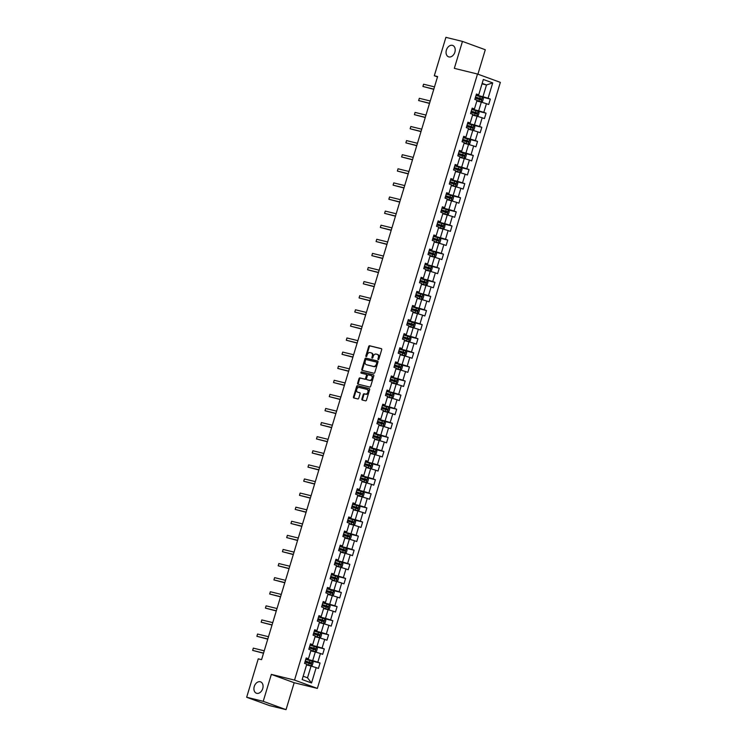<?xml version="1.0" encoding="UTF-8"?>
<svg xmlns="http://www.w3.org/2000/svg" width="747" height="747" viewBox="0 0 747 747"><rect width="100%" height="100%" fill="white"/><g stroke="black" fill="none" stroke-linecap="round" stroke-linejoin="round"><path stroke-width="1.12" d="M378.215 359.615A0.654 0.467 -70 0 0 378.86 359.102L381.708 349.68A0.924 0.663 -70 0 0 381.325 348.634L369.625 345.758A0.924 0.663 -70 0 0 368.701 346.487L365.862 355.908A0.654 0.467 -70 0 0 366.768 356.132L367.141 354.918A2.969 2.138 -70 0 1 370.073 352.584L371.054 352.827A2.969 2.138 -70 0 1 371.212 352.873A2.969 2.138 -70 0 1 372.277 356.179L371.903 357.393A0.654 0.467 -70 0 0 372.818 357.617L373.183 356.403A2.969 2.138 -70 0 1 376.124 354.078L377.095 354.311A2.969 2.138 -70 0 1 377.254 354.358A2.969 2.138 -70 0 1 378.318 357.664L377.954 358.877A0.654 0.467 -70 0 0 378.215 359.615M260.236 681.759A6.051 4.351 -70 0 0 254.325 686.278A6.051 4.351 -70 0 0 256.417 693.225A6.051 4.351 -70 0 0 256.744 693.328A6.051 4.351 -70 0 0 262.655 688.809A6.051 4.351 -70 0 0 260.563 681.852A6.051 4.351 -70 0 0 260.236 681.759M452.374 45.352A6.051 4.351 -70 0 0 446.463 49.862A6.051 4.351 -70 0 0 448.555 56.819A6.051 4.351 -70 0 0 448.882 56.912A6.051 4.351 -70 0 0 454.802 52.402A6.051 4.351 -70 0 0 452.701 45.446A6.051 4.351 -70 0 0 452.374 45.352M361.893 398.982A0.924 0.663 -70 0 0 362.276 400.028L365.563 400.84A0.924 0.663 -70 0 0 366.478 400.112L369.644 389.645A0.924 0.663 -70 0 0 369.261 388.599L357.561 385.723A0.924 0.663 -70 0 0 356.636 386.451L353.48 396.918A0.924 0.663 -70 0 0 353.863 397.964L357.822 398.935A0.924 0.663 -70 0 0 358.747 398.207L360.101 393.734A0.924 0.663 -70 0 0 359.718 392.689L357.748 392.203A2.484 1.783 -70 0 1 357.617 392.156A2.484 1.783 -70 0 1 356.758 389.308A2.484 1.783 -70 0 1 359.186 387.46L366.889 389.346A2.484 1.783 -70 0 1 367.02 389.392A2.484 1.783 -70 0 1 367.879 392.24A2.484 1.783 -70 0 1 365.451 394.089L364.172 393.781A0.924 0.663 -70 0 0 363.247 394.509L361.893 398.982L362.519 399.206A0.924 0.663 -70 0 0 362.668 400.131M271.348 674.392L263.224 701.321L246.659 697.259L269.49 705.588L286.045 709.65L294.178 682.721L317.363 688.407L294.533 680.087L271.348 674.392L294.178 682.721M477.912 74.186L485.289 49.741L462.458 41.412L454.325 68.35L477.51 74.037L294.533 680.087M462.458 41.412L445.903 37.35L434.306 75.755L437.509 76.932M246.659 697.259L258.257 658.845L261.571 659.657L437.611 76.567L434.306 75.755M373.892 373.248A0.924 0.663 -70 0 0 374.807 372.52L377.973 362.052A0.924 0.663 -70 0 0 377.59 361.006L365.89 358.13A0.924 0.663 -70 0 0 364.966 358.859L361.809 369.326A0.924 0.663 -70 0 0 362.192 370.372L373.892 373.248M373.808 375.853L370.643 386.32A0.924 0.663 -70 0 1 369.728 387.049L358.028 384.173A0.924 0.663 -70 0 1 357.645 383.127L358.999 378.645A0.924 0.663 -70 0 1 359.914 377.917L364.657 379.084A0.924 0.663 -70 0 0 365.582 378.355L366.478 375.386A0.924 0.663 -70 0 0 366.095 374.34L361.156 373.127A0.654 0.467 -70 0 1 361.529 371.885L373.425 374.798A0.924 0.663 -70 0 1 373.808 375.853M317.363 688.407L500.341 82.366L477.51 74.037M320.061 663.009L317.811 662.187L320.435 653.513L322.685 654.335L324.319 648.91L322.069 648.088L324.693 639.413L326.943 640.235L328.577 634.819L326.327 633.998L328.941 625.314L331.201 626.135L332.835 620.72L330.585 619.898L333.199 611.223L335.459 612.045L337.093 606.62L334.843 605.798L337.457 597.124L339.708 597.945L341.351 592.52L339.101 591.699L341.715 583.024L343.965 583.846L345.609 578.421L343.349 577.599L345.973 568.925L348.223 569.746L349.857 564.321L347.607 563.499L350.231 554.825L352.481 555.647L354.115 550.222L351.865 549.4L354.489 540.725L356.739 541.547L358.373 536.131L356.123 535.31L358.737 526.626L360.997 527.447L362.631 522.032L360.381 521.21L362.995 512.535L365.246 513.357L366.889 507.932L364.639 507.11L367.253 498.436L369.504 499.257L371.147 493.832L368.887 493.011L371.511 484.336L373.761 485.158L375.405 479.733L373.145 478.911L375.769 470.236L378.019 471.058L379.653 465.633L377.403 464.811L380.027 456.137L382.277 456.959L383.911 451.533L381.661 450.712L384.285 442.037L386.535 442.859L388.169 437.443L385.919 436.622L388.533 427.938L390.793 428.759L392.427 423.344L390.177 422.522L392.791 413.847L395.042 414.669L396.685 409.244L394.435 408.422L397.049 399.748L399.3 400.569L400.943 395.144L398.683 394.323L401.307 385.648L403.557 386.47L405.191 381.045L402.941 380.223L405.565 371.548L407.815 372.37L409.449 366.945L407.199 366.123L409.823 357.449L412.073 358.271L413.707 352.845L411.457 352.033L414.081 343.349L416.331 344.171L417.965 338.755L415.715 337.933L418.329 329.259L420.589 330.071L422.223 324.656L419.973 323.834L422.587 315.159L424.838 315.981L426.481 310.556L424.231 309.734L426.845 301.06L429.095 301.881L430.739 296.456L428.479 295.635L431.103 286.96L433.353 287.782L434.987 282.357L432.737 281.535L435.361 272.86L437.611 273.682L439.245 268.257L436.995 267.435L439.619 258.761L441.869 259.582L443.503 254.167L441.253 253.345L443.867 244.661L446.127 245.483L447.761 240.067L445.511 239.245L448.125 230.571L450.385 231.393L452.019 225.968L449.769 225.146L452.383 216.471L454.634 217.293L456.277 211.868L454.027 211.046L456.641 202.372L458.891 203.193L460.535 197.768L458.275 196.947L460.899 188.272L463.149 189.094L464.783 183.669L462.533 182.847L465.157 174.172L467.407 174.994L469.041 169.569L466.791 168.747L469.415 160.073L471.665 160.894L473.299 155.479L471.049 154.657L473.663 145.973L475.923 146.795L477.557 141.379L475.307 140.557L477.921 131.883L480.172 132.705L481.815 127.279L479.565 126.458L482.179 117.783L484.429 118.605L486.073 113.18L483.813 112.358L486.437 103.684L488.687 104.505L490.331 99.08L488.071 98.259L492.712 82.898L483.337 79.471L478.696 94.841L476.446 94.019L474.803 99.444L477.062 100.266L474.438 108.941L472.188 108.119L470.554 113.535L472.804 114.356L470.18 123.031L467.93 122.219L466.296 127.634L468.546 128.456L465.923 137.131L463.672 136.309L462.038 141.734L464.289 142.556L461.674 151.23L459.414 150.408L457.78 155.834L460.031 156.655L457.416 165.33L455.166 164.508L453.522 169.933L455.773 170.755L453.158 179.429L450.908 178.608L449.264 184.033L451.524 184.854L448.9 193.529L446.65 192.707L445.016 198.132L447.266 198.945L444.642 207.629L442.392 206.807L440.758 212.223L443.008 213.044L440.385 221.719L438.134 220.897L436.5 226.322L438.75 227.144L436.127 235.819L433.876 234.997L432.242 240.422L434.493 241.244L431.878 249.918L429.618 249.096L427.984 254.522L430.235 255.343L427.62 264.018L425.37 263.196L423.726 268.621L425.977 269.443L423.362 278.117L421.112 277.296L419.469 282.721L421.728 283.543L419.104 292.217L416.854 291.395L415.22 296.811L417.47 297.633L414.846 306.317L412.596 305.495L410.962 310.911L413.212 311.732L410.589 320.407L408.338 319.585L406.704 325.01L408.954 325.832L406.331 334.507L404.08 333.685L402.446 339.11L404.697 339.932L402.082 348.606L399.822 347.785L398.188 353.21L400.439 354.031L397.824 362.706L395.574 361.884L393.93 367.309L396.181 368.131L393.566 376.805L391.316 375.984L389.673 381.409L391.932 382.231L389.308 390.905L387.058 390.083L385.424 395.499L387.674 396.321L385.05 405.005L382.8 404.183L381.166 409.599L383.416 410.42L380.793 419.095L378.542 418.273L376.908 423.698L379.159 424.52L376.544 433.195L374.284 432.373L372.65 437.798L374.901 438.62L372.286 447.294L370.036 446.473L368.392 451.898L370.643 452.719L368.028 461.394L365.778 460.572L364.134 465.997L366.394 466.819L363.77 475.494L361.52 474.672L359.877 480.097L362.136 480.919L359.512 489.593L357.262 488.771L355.628 494.187L357.878 495.009L355.255 503.693L353.004 502.871L351.37 508.287L353.62 509.109L350.997 517.783L348.746 516.961L347.112 522.386L349.363 523.208L346.748 531.883L344.488 531.061L342.854 536.486L345.105 537.308L342.49 545.982L340.24 545.161L338.596 550.586L340.847 551.407L338.232 560.082L335.982 559.26L334.339 564.685L336.598 565.507L333.974 574.182L331.724 573.36L330.09 578.785L332.34 579.607L329.716 588.281L327.466 587.459L325.832 592.875L328.082 593.697L325.459 602.381L323.208 601.559L321.574 606.975L323.825 607.797L321.201 616.471L318.95 615.649L317.316 621.074L319.567 621.896L316.952 630.571L314.692 629.749L313.058 635.174L315.309 635.996L312.694 644.67L310.444 643.849L308.8 649.274L311.051 650.095L308.436 658.77L306.186 657.948L304.543 663.373L306.802 664.195L302.161 679.555L311.536 682.973L316.177 667.613L318.427 668.434L320.061 663.009L310.192 660.591M310.827 650.861L315.318 651.963L312.694 660.637L305.878 658.966M306.027 658.471L308.436 658.77M312.694 660.637L317.811 662.187M315.318 651.963L320.435 653.513M315.075 636.761L319.576 637.863L316.952 646.538L310.136 644.866M310.285 644.372L312.694 644.67M316.952 646.538L322.069 648.088M319.576 637.863L324.693 639.413M319.333 622.662L323.825 623.764L321.21 632.438L314.394 630.767M314.534 630.272L316.952 630.571M321.21 632.438L326.327 633.998M323.825 623.764L328.941 625.314M323.591 608.562L328.082 609.664L325.468 618.348L318.642 616.667M318.792 616.172L321.201 616.471M325.468 618.348L330.585 619.898M328.082 609.664L333.199 611.223M327.849 594.463L332.34 595.574L329.726 604.248L322.9 602.568M323.049 602.082L325.459 602.381M329.726 604.248L334.843 605.798M332.34 595.574L337.457 597.124M332.107 580.372L336.598 581.474L333.974 590.149L327.158 588.477M327.307 587.982L329.716 588.281M333.974 590.149L339.101 591.699M336.598 581.474L341.715 583.024M336.365 566.273L340.856 567.375L338.232 576.049L331.416 574.378M331.565 573.883L333.974 574.182M338.232 576.049L343.349 577.599M340.856 567.375L345.973 568.925M340.623 552.173L345.114 553.275L342.49 561.949L335.674 560.278M335.823 559.783L338.232 560.082M342.49 561.949L347.607 563.499M345.114 553.275L350.231 554.825M344.871 538.073L349.372 539.175L346.748 547.85L339.932 546.178M340.081 545.683L342.49 545.982M346.748 547.85L351.865 549.4M349.372 539.175L354.489 540.725M349.129 523.974L353.62 525.076L351.006 533.76L344.19 532.079M344.33 531.584L346.748 531.883M351.006 533.76L356.123 535.31M353.62 525.076L358.737 526.626M353.387 509.874L357.878 510.985L355.264 519.66L348.438 517.979M348.588 517.494L350.997 517.783M355.264 519.66L360.381 521.21M357.878 510.985L362.995 512.535M357.645 495.784L362.136 496.886L359.522 505.56L352.696 503.88M352.845 503.394L355.255 503.693M359.522 505.56L364.639 507.11M362.136 496.886L367.253 498.436M361.903 481.684L366.394 482.786L363.77 491.461L356.954 489.789M357.103 489.294L359.512 489.593M363.77 491.461L368.887 493.011M366.394 482.786L371.511 484.336M366.161 467.585L370.652 468.686L368.028 477.361L361.212 475.69M361.361 475.195L363.77 475.494M368.028 477.361L373.145 478.911M370.652 468.686L375.769 470.236M370.419 453.485L374.91 454.587L372.286 463.261L365.47 461.59M365.619 461.095L368.028 461.394M372.286 463.261L377.403 464.811M374.91 454.587L380.027 456.137M374.667 439.385L379.168 440.487L376.544 449.162L369.728 447.49M369.877 446.995L372.286 447.294M376.544 449.162L381.661 450.712M379.168 440.487L384.285 442.037M378.925 425.286L383.416 426.388L380.802 435.071L373.976 433.391M374.126 432.896L376.544 433.195M380.802 435.071L385.919 436.622M383.416 426.388L388.533 427.938M383.183 411.186L387.674 412.297L385.06 420.972L378.234 419.291M378.384 418.806L380.793 419.095M385.06 420.972L390.177 422.522M387.674 412.297L392.791 413.847M387.441 397.096L391.932 398.198L389.318 406.872L382.492 405.191M382.641 404.706L385.05 405.005M389.318 406.872L394.435 408.422M391.932 398.198L397.049 399.748M391.699 382.996L396.19 384.098L393.566 392.773L386.75 391.101M386.899 390.606L389.308 390.905M393.566 392.773L398.683 394.323M396.19 384.098L401.307 385.648M395.957 368.897L400.448 369.998L397.824 378.673L391.008 377.002M391.157 376.507L393.566 376.805M397.824 378.673L402.941 380.223M400.448 369.998L405.565 371.548M400.215 354.797L404.706 355.899L402.082 364.573L395.266 362.902M395.415 362.407L397.824 362.706M402.082 364.573L407.199 366.123M404.706 355.899L409.823 357.449M404.463 340.697L408.954 341.799L406.34 350.474L399.524 348.802M399.673 348.307L402.082 348.606M406.34 350.474L411.457 352.033M408.954 341.799L414.081 343.349M408.721 326.598L413.212 327.7L410.598 336.383L403.772 334.703M403.922 334.208L406.331 334.507M410.598 336.383L415.715 337.933M413.212 327.7L418.329 329.259M412.979 312.498L417.47 313.609L414.856 322.284L408.03 320.603M408.179 320.118L410.589 320.407M414.856 322.284L419.973 323.834M417.47 313.609L422.587 315.159M417.237 298.408L421.728 299.51L419.114 308.184L412.288 306.513M412.437 306.018L414.846 306.317M419.114 308.184L424.231 309.734M421.728 299.51L426.845 301.06M421.495 284.308L425.986 285.41L423.362 294.085L416.546 292.413M416.695 291.918L419.104 292.217M423.362 294.085L428.479 295.635M425.986 285.41L431.103 286.96M425.753 270.209L430.244 271.31L427.62 279.985L420.804 278.314M420.953 277.819L423.362 278.117M427.62 279.985L432.737 281.535M430.244 271.31L435.361 272.86M430.001 256.109L434.502 257.211L431.878 265.885L425.062 264.214M425.211 263.719L427.62 264.018M431.878 265.885L436.995 267.435M434.502 257.211L439.619 258.761M434.259 242.009L438.75 243.111L436.136 251.786L429.32 250.114M429.46 249.619L431.878 249.918M436.136 251.786L441.253 253.345M438.75 243.111L443.867 244.661M438.517 227.91L443.008 229.012L440.394 237.695L433.568 236.015M433.718 235.52L436.127 235.819M440.394 237.695L445.511 239.245M443.008 229.012L448.125 230.571M442.775 213.81L447.266 214.921L444.652 223.596L437.826 221.915M437.975 221.429L440.385 221.719M444.652 223.596L449.769 225.146M447.266 214.921L452.383 216.471M447.033 199.72L451.524 200.822L448.9 209.496L442.084 207.825M442.233 207.33L444.642 207.629M448.9 209.496L454.027 211.046M451.524 200.822L456.641 202.372M451.291 185.62L455.782 186.722L453.158 195.397L446.342 193.725M446.491 193.23L448.9 193.529M453.158 195.397L458.275 196.947M455.782 186.722L460.899 188.272M455.549 171.521L460.04 172.622L457.416 181.297L450.6 179.625M450.749 179.131L453.158 179.429M457.416 181.297L462.533 182.847M460.04 172.622L465.157 174.172M459.797 157.421L464.298 158.523L461.674 167.197L454.858 165.526M455.007 165.031L457.416 165.33M461.674 167.197L466.791 168.747M464.298 158.523L469.415 160.073M464.055 143.321L468.546 144.423L465.932 153.098L459.116 151.426M459.256 150.931L461.674 151.23M465.932 153.098L471.049 154.657M468.546 144.423L473.663 145.973M468.313 129.222L472.804 130.323L470.19 139.007L463.364 137.327M463.513 136.832L465.923 137.131M470.19 139.007L475.307 140.557M472.804 130.323L477.921 131.883M472.571 115.122L477.062 116.233L474.448 124.908L467.622 123.227M467.771 122.741L470.18 123.031M474.448 124.908L479.565 126.458M477.062 116.233L482.179 117.783M476.829 101.032L481.32 102.134L478.696 110.808L471.88 109.137M472.029 108.642L474.438 108.941M478.696 110.808L483.813 112.358M481.32 102.134L486.437 103.684M482.011 83.86L486.502 84.962L482.954 96.708L476.138 95.037M476.287 94.542L478.696 94.841M482.954 96.708L488.071 98.259M482.16 83.375L486.502 84.962L492.712 82.898M263.224 701.321L286.045 709.65M303.17 676.222L307.512 677.809L311.06 666.063L306.569 664.961M307.512 677.809L311.536 682.973M311.06 666.063L316.177 667.613M480.452 96.652L490.331 99.08M476.194 110.752L486.073 113.18M471.936 124.852L481.815 127.279M467.687 138.951L477.557 141.379M463.429 153.051L473.299 155.479M459.172 167.151L469.041 169.569M454.914 181.25L464.783 183.669M450.656 195.34L460.535 197.768M446.398 209.44L456.277 211.868M442.149 223.54L452.019 225.968M437.891 237.639L447.761 240.067M433.633 251.739L443.503 254.167M429.376 265.839L439.245 268.257M425.118 279.938L434.987 282.357M420.86 294.029L430.739 296.456M416.602 308.128L426.481 310.556M412.353 322.228L422.223 324.656M408.095 336.327L417.965 338.755M403.838 350.427L413.707 352.845M399.58 364.527L409.449 366.945M395.322 378.626L405.191 381.045M391.064 392.717L400.943 395.144M386.806 406.816L396.685 409.244M382.557 420.916L392.427 423.344M378.299 435.015L388.169 437.443M374.042 449.115L383.911 451.533M369.784 463.215L379.653 465.633M365.526 477.314L375.405 479.733M361.268 491.405L371.147 493.832M357.01 505.504L366.889 507.932M352.761 519.604L362.631 522.032M348.504 533.703L358.373 536.131M344.246 547.803L354.115 550.222M339.988 561.903L349.857 564.321M335.73 575.993L345.609 578.421M331.472 590.093L341.351 592.52M327.223 604.192L337.093 606.62M322.965 618.292L332.835 620.72M318.708 632.392L328.577 634.819M314.45 646.491L324.319 648.91M378.561 359.54A0.654 0.467 -70 0 1 378.57 359.111L378.934 357.888A2.969 2.138 -70 0 0 377.87 354.582A2.969 2.138 -70 0 0 377.711 354.536L377.412 354.423M371.362 352.939L371.67 353.051A2.969 2.138 -70 0 1 371.829 353.098A2.969 2.138 -70 0 1 372.893 356.403L372.52 357.626A0.654 0.467 -70 0 0 372.51 358.056M381.558 348.765L370.241 345.982A0.924 0.663 -70 0 0 369.317 346.711L366.478 356.142A0.654 0.467 -70 0 0 366.46 356.571M377.823 361.137L366.506 358.364A0.924 0.663 -70 0 0 365.582 359.083L362.426 369.55A0.924 0.663 -70 0 0 362.575 370.475M376.768 362.809A0.654 0.467 -70 0 0 376.497 362.071L366.226 359.55A0.654 0.467 -70 0 0 365.582 360.063L365.199 361.352A2.969 2.138 -70 0 0 366.254 364.648A2.969 2.138 -70 0 0 366.422 364.695L373.444 366.422A2.969 2.138 -70 0 0 376.376 364.097L376.768 362.809L377.384 363.033A0.654 0.467 -70 0 0 377.114 362.304L376.572 362.099M366.721 364.807A2.969 2.138 -70 0 0 366.88 364.872A2.969 2.138 -70 0 0 367.038 364.919L366.422 364.695M377.384 363.033L376.992 364.321A2.969 2.138 -70 0 1 374.06 366.646L367.038 364.919M366.189 374.368L366.712 374.564A0.924 0.663 -70 0 1 367.094 375.61L366.198 378.58A0.924 0.663 -70 0 1 365.274 379.308L360.53 378.141A0.924 0.663 -70 0 0 359.615 378.869L358.261 383.351A0.924 0.663 -70 0 0 358.411 384.266M373.649 374.929L362.146 372.109A0.654 0.467 -70 0 0 361.585 373.229M369.588 380.288A2.484 1.783 -70 0 0 372.015 378.44A2.484 1.783 -70 0 0 371.156 375.582A2.484 1.783 -70 0 0 371.016 375.545L368.299 374.882A0.924 0.663 -70 0 0 367.384 375.61L366.488 378.58A0.924 0.663 -70 0 0 366.87 379.625L370.204 380.512A2.484 1.783 -70 0 0 372.632 378.664A2.484 1.783 -70 0 0 371.773 375.816A2.484 1.783 -70 0 0 371.632 375.769L371.278 375.638M367.393 379.812A0.924 0.663 -70 0 0 367.487 379.849L366.87 379.625M370.204 380.512L367.487 379.849M367.15 389.439L367.505 389.57A2.484 1.783 -70 0 1 367.636 389.617A2.484 1.783 -70 0 1 368.495 392.464A2.484 1.783 -70 0 1 366.067 394.323L364.788 394.005A0.924 0.663 -70 0 0 363.864 394.733L362.519 399.206M358.102 392.334A2.484 1.783 -70 0 0 358.233 392.39A2.484 1.783 -70 0 0 358.364 392.427L357.748 392.203M359.942 392.81L358.364 392.427M369.485 388.729L358.177 385.947A0.924 0.663 -70 0 0 357.253 386.675L354.097 397.143A0.924 0.663 -70 0 0 354.246 398.058M476.95 100.621L481.04 101.807L482.543 101.349L483.365 98.641L482.422 97.315L476.035 95.373M481.04 101.807L476.969 100.556M475.494 97.157L480.386 98.576L480.06 99.668M434.502 86.885L423.577 84.206L422.895 86.465L433.764 89.323M475.185 98.174L481.012 99.902L481.339 98.819L475.512 97.091M482.422 97.315L481.077 101.797M423.577 84.206L422.895 86.465L433.82 89.145M472.692 114.721L476.782 115.906L478.285 115.449L479.107 112.741L478.145 111.387L471.777 109.473M476.782 115.906L472.711 114.655M471.245 111.256L476.128 112.676L475.802 113.759M430.244 100.985L419.328 98.305L418.637 100.565L429.506 103.413M470.937 112.274L476.791 114.011L477.081 112.909L471.264 111.191M419.328 98.305L418.637 100.565L429.562 103.245M468.434 128.82L472.524 129.997L474.028 129.548L474.849 126.841L473.887 125.487L467.519 123.572M472.524 129.997L468.453 128.755M466.987 125.347L471.871 126.775L471.544 127.858M425.986 115.085L415.071 112.405L414.389 114.664L425.258 117.512M466.679 126.374L472.496 128.092L472.823 127.009L467.006 125.281M415.071 112.405L414.389 114.664L425.304 117.344M464.176 142.92L468.266 144.096L469.779 143.648L470.591 140.931L469.63 139.577L463.261 137.663M468.266 144.096L464.195 142.854M462.729 139.446L467.613 140.875L467.286 141.958M421.728 129.184L410.813 126.504L410.131 128.764L421 131.612M462.421 140.464L468.238 142.191L468.565 141.108L462.748 139.381M410.813 126.504L410.131 128.764L421.047 131.444M459.928 157.019L464.008 158.196L465.521 157.748L466.333 155.031L465.4 153.714L459.013 151.762M465.4 153.714L464.046 158.187L459.947 156.954M458.471 153.546L463.355 154.974L463.028 156.058M417.47 143.284L406.555 140.595L405.873 142.854L416.742 145.712M458.163 154.564L463.98 156.291L464.317 155.208L458.49 153.48M406.555 140.595L405.873 142.854L416.789 145.544M455.67 171.119L459.75 172.296L461.263 171.838L462.076 169.13L461.142 167.814L454.755 165.862M459.75 172.296L455.689 171.054M454.213 167.645L459.106 169.074L458.779 170.157M413.222 157.384L402.297 154.694L401.615 156.954L412.484 159.811M453.905 168.663L459.732 170.391L460.059 169.308L454.232 167.58M461.142 167.814L459.788 172.286M402.297 154.694L401.615 156.954L412.54 159.634M451.412 185.209L455.502 186.395L457.005 185.938L457.827 183.23L456.884 181.913L450.497 179.962M455.502 186.395L451.431 185.144M449.955 181.745L454.848 183.174L454.521 184.257M408.964 171.474L398.039 168.794L397.357 171.054L408.226 173.911M449.647 182.763L455.474 184.49L455.801 183.407L449.974 181.68M456.884 181.913L455.539 186.386M398.039 168.794L397.357 171.054L408.282 173.734M447.154 199.309L451.244 200.495L452.747 200.037L453.569 197.329L452.607 195.975L446.239 194.061M451.244 200.495L447.173 199.244M445.698 195.845L450.59 197.264L450.264 198.357M404.706 185.573L393.781 182.894L393.099 185.153L403.968 188.011M445.389 196.863L451.253 198.599L451.543 197.497L445.726 195.779M393.781 182.894L393.099 185.153L404.024 187.833M442.896 213.409L446.986 214.594L448.489 214.137L449.311 211.429L448.349 210.075L441.981 208.161M446.986 214.594L442.915 213.343M441.449 209.944L446.332 211.364L446.006 212.447M400.448 199.673L389.532 196.993L388.851 199.253L399.71 202.101M441.141 210.962L446.958 212.68L447.285 211.597L441.468 209.879M389.532 196.993L388.851 199.253L399.766 201.933M438.638 227.508L442.728 228.685L444.232 228.237L445.053 225.529L444.091 224.175L437.723 222.261M442.728 228.685L438.657 227.443M437.191 224.035L442.075 225.463L441.748 226.546M396.19 213.773L385.275 211.093L384.593 213.353L395.462 216.2M436.883 225.062L442.7 226.78L443.027 225.697L437.21 223.969M385.275 211.093L384.593 213.353L395.508 216.032M434.38 241.608L438.47 242.784L439.983 242.336L440.795 239.619L439.834 238.265L433.465 236.351M439.862 238.302L438.508 242.775L434.409 241.542M432.933 238.134L437.817 239.563L437.49 240.646M391.932 227.872L381.017 225.192L380.335 227.452L391.204 230.3M432.625 239.152L438.442 240.879L438.769 239.796L432.952 238.069M381.017 225.192L380.335 227.452L391.251 230.132M430.132 255.707L434.212 256.884L435.725 256.436L436.537 253.719L435.576 252.365L429.217 250.45M434.212 256.884L430.151 255.642M428.675 252.234L433.568 253.663L433.232 254.746M387.674 241.972L376.759 239.283L376.077 241.542L386.946 244.4M428.367 253.252L434.194 254.979L434.521 253.896L428.694 252.169M376.759 239.283L376.077 241.542L386.993 244.232M425.874 269.807L429.955 270.984L431.467 270.526L432.289 267.818L431.327 266.464L424.959 264.55M429.955 270.984L425.893 269.742M424.417 266.334L429.31 267.762L428.983 268.845M383.426 256.062L372.501 253.382L371.819 255.642L382.688 258.499M424.109 267.351L429.936 269.079L430.263 267.996L424.436 266.268M372.501 253.382L371.819 255.642L382.744 258.322M421.616 283.897L425.706 285.083L427.209 284.626L428.031 281.918L427.069 280.564L420.701 278.65M425.706 285.083L421.635 283.832M420.159 280.433L425.052 281.862L424.726 282.945M379.168 270.162L368.243 267.482L367.561 269.742L378.43 272.599M419.851 281.451L425.678 283.178L426.005 282.095L420.178 280.368M368.243 267.482L367.561 269.742L378.486 272.422M417.358 297.997L421.448 299.183L422.951 298.725L423.773 296.017L422.811 294.663L416.443 292.749M421.448 299.183L417.377 297.932M415.902 294.533L420.794 295.952L420.468 297.045M374.91 284.262L363.985 281.582L363.303 283.841L374.172 286.689M415.593 295.551L421.42 297.278L421.747 296.185L415.93 294.467M363.985 281.582L363.303 283.841L374.228 286.521M413.1 312.097L417.19 313.282L418.693 312.825L419.515 310.117L418.553 308.763L412.185 306.849M417.19 313.282L413.119 312.031M411.653 308.632L416.537 310.052L416.21 311.135M370.652 298.361L359.737 295.681L359.055 297.941L369.914 300.789M411.345 309.65L417.162 311.368L417.489 310.285L411.672 308.567M359.737 295.681L359.055 297.941L369.97 300.621M408.842 326.196L412.932 327.373L414.436 326.925L415.257 324.207L414.296 322.863L407.927 320.949M414.324 322.891L412.97 327.363L408.861 326.131M407.395 322.723L412.279 324.151L411.952 325.234M366.394 312.461L355.479 309.781L354.797 312.041L365.666 314.889M407.087 323.75L412.904 325.468L413.231 324.385L407.414 322.657M355.479 309.781L354.797 312.041L365.713 314.72M404.585 340.296L408.674 341.472L410.187 341.024L410.999 338.307L410.038 336.953L403.679 335.039M408.674 341.472L404.613 340.23M403.137 336.822L408.021 338.251L407.694 339.334M362.136 326.56L351.221 323.881L350.539 326.14L361.408 328.988M402.829 337.84L408.646 339.568L408.973 338.484L403.156 336.757M351.221 323.881L350.539 326.14L361.455 328.82M400.336 354.395L404.416 355.572L405.929 355.124L406.742 352.407L405.78 351.053L399.421 349.138M404.416 355.572L400.355 354.33M398.879 350.922L403.772 352.351L403.445 353.434M357.888 340.66L346.963 337.971L346.281 340.23L357.15 343.088M398.571 351.94L404.398 353.667L404.725 352.584L398.898 350.857M346.963 337.971L346.281 340.23L357.197 342.92M396.078 368.495L400.159 369.672L401.671 369.214L402.493 366.506L401.531 365.152L395.163 363.238M400.159 369.672L396.097 368.43M394.621 365.022L399.514 366.45L399.187 367.533M353.63 354.75L342.705 352.07L342.023 354.33L352.892 357.187M394.313 366.039L400.177 367.776L400.467 366.684L394.64 364.956M342.705 352.07L342.023 354.33L352.948 357.01M391.82 382.585L395.91 383.771L397.413 383.314L398.235 380.606L397.273 379.252L390.905 377.338M395.91 383.771L391.839 382.52M390.364 379.121L395.256 380.55L394.93 381.633M349.372 368.85L338.447 366.17L337.765 368.43L348.634 371.287M390.055 380.139L395.882 381.866L396.209 380.783L390.382 379.056M338.447 366.17L337.765 368.43L348.69 371.11M387.562 396.685L391.652 397.871L393.155 397.413L393.977 394.705L393.015 393.352L386.647 391.437M391.652 397.871L387.581 396.62M386.106 393.221L390.998 394.64L390.672 395.733M345.114 382.95L334.198 380.27L333.507 382.529L344.376 385.377M385.807 394.239L391.624 395.966L391.951 394.874L386.134 393.155M334.198 380.27L333.507 382.529L344.432 385.209M383.304 410.785L387.394 411.97L388.898 411.513L389.719 408.805L388.757 407.451L382.389 405.537M388.785 407.479L387.432 411.952L383.323 410.719M381.857 407.32L386.741 408.74L386.414 409.823M340.856 397.049L329.941 394.369L329.259 396.629L340.128 399.477M381.549 408.338L387.366 410.056L387.693 408.973L381.876 407.255M329.941 394.369L329.259 396.629L340.174 399.309M379.046 424.884L383.136 426.061L384.64 425.613L385.461 422.895L384.5 421.541L378.131 419.627M383.136 426.061L379.065 424.819M377.599 421.411L382.483 422.839L382.156 423.923M336.598 411.149L325.683 408.469L325.001 410.729L335.87 413.577M377.291 422.438L383.108 424.156L383.435 423.073L377.618 421.345M325.683 408.469L325.001 410.729L335.917 413.408M374.789 438.984L378.878 440.16L380.391 439.712L381.203 436.995L380.242 435.641L373.883 433.727M378.878 440.16L374.817 438.919M373.341 435.51L378.225 436.939L377.898 438.022M332.34 425.248L321.425 422.569L320.743 424.828L331.612 427.676M373.033 436.528L378.888 438.265L379.187 437.172L373.36 435.445M321.425 422.569L320.743 424.828L331.659 427.508M370.54 453.084L374.62 454.26L376.133 453.812L376.946 451.095L375.984 449.741L369.625 447.827M374.62 454.26L370.559 453.018M369.083 449.61L373.976 451.039L373.649 452.122M328.092 439.348L317.167 436.659L316.485 438.919L327.354 441.776M368.775 450.628L374.639 452.365L374.929 451.272L369.102 449.545M317.167 436.659L316.485 438.919L327.401 441.608M366.282 467.183L370.372 468.36L371.875 467.902L372.697 465.194L371.735 463.84L365.367 461.926M370.372 468.36L366.301 467.118M364.825 463.71L369.718 465.138L369.392 466.221M323.834 453.438L312.909 450.758L312.227 453.018L323.096 455.875M364.517 464.727L370.344 466.455L370.671 465.372L364.844 463.644M312.909 450.758L312.227 453.018L323.152 455.698M362.024 481.273L366.114 482.459L367.617 482.002L368.439 479.294L367.477 477.94L361.109 476.026M366.114 482.459L362.043 481.208M360.568 477.809L365.46 479.229L365.134 480.321M319.576 467.538L308.651 464.858L307.969 467.118L318.838 469.975M360.259 478.827L366.086 480.554L366.413 479.471L360.586 477.744M308.651 464.858L307.969 467.118L318.894 469.798M357.766 495.373L361.856 496.559L363.359 496.101L364.181 493.393L363.219 492.04L356.851 490.125M361.856 496.559L357.785 495.308M356.319 491.909L361.203 493.328L360.876 494.411M315.318 481.638L304.402 478.958L303.712 481.217L314.58 484.065M356.011 492.927L361.828 494.654L362.155 493.562L356.338 491.843M304.402 478.958L303.712 481.217L314.636 483.897M353.508 509.473L357.598 510.659L359.102 510.201L359.923 507.493L358.962 506.139L352.593 504.225M357.598 510.659L353.527 509.407M352.061 505.999L356.945 507.428L356.618 508.511M311.06 495.737L300.145 493.057L299.463 495.317L310.332 498.165M351.753 507.026L357.57 508.744L357.897 507.661L352.08 505.934M300.145 493.057L299.463 495.317L310.378 497.997M349.251 523.572L353.34 524.749L354.853 524.301L355.665 521.583L354.704 520.229L348.335 518.315M353.34 524.749L349.269 523.507M347.803 520.099L352.687 521.527L352.36 522.611M306.802 509.837L295.887 507.157L295.205 509.417L306.074 512.265M347.495 521.117L353.35 522.853L353.639 521.761L347.822 520.033M295.887 507.157L295.205 509.417L306.121 512.097M345.002 537.672L349.082 538.848L350.595 538.4L351.407 535.683L350.446 534.329L344.087 532.415M349.082 538.848L345.021 537.607M343.545 534.198L348.429 535.627L348.102 536.71M302.544 523.936L291.629 521.257L290.947 523.507L301.816 526.364M343.237 535.216L349.101 536.953L349.391 535.86L343.564 534.133M291.629 521.257L290.947 523.507L301.863 526.196M340.744 551.772L344.825 552.948L346.337 552.5L347.15 549.783L346.197 548.429L339.829 546.515M344.825 552.948L340.763 551.706M339.287 548.298L344.18 549.727L343.853 550.81M298.296 538.036L287.371 535.347L286.689 537.607L297.558 540.464M338.979 549.316L344.806 551.043L345.133 549.96L339.306 548.233M287.371 535.347L286.689 537.607L297.614 540.296M336.486 565.862L340.576 567.048L342.079 566.59L342.901 563.882L341.939 562.528L335.571 560.614M340.576 567.048L336.505 565.806M335.029 562.398L339.922 563.826L339.596 564.909M294.038 552.126L283.113 549.447L282.431 551.706L293.3 554.563M334.721 563.415L340.548 565.143L340.875 564.06L335.048 562.332M283.113 549.447L282.431 551.706L293.356 554.386M332.228 579.961L336.318 581.147L337.821 580.69L338.643 577.982L337.7 576.656L331.313 574.714M336.318 581.147L332.247 579.896M330.772 576.497L335.664 577.917L335.338 579.009M289.78 566.226L278.855 563.546L278.173 565.806L289.042 568.663M330.463 577.515L336.29 579.242L336.617 578.159L330.8 576.432M337.7 576.656L336.355 581.138M278.855 563.546L278.173 565.806L289.098 568.486M327.97 594.061L332.06 595.247L333.564 594.789L334.385 592.082L333.451 590.756L327.055 588.813M332.06 595.247L327.989 593.996M326.523 590.597L331.407 592.016L331.08 593.099M285.522 580.326L274.607 577.646L273.925 579.905L284.784 582.753M326.215 591.615L332.032 593.342L332.359 592.25L326.542 590.532M333.451 590.756L332.098 595.228M274.607 577.646L273.925 579.905L284.84 582.585M323.712 608.161L327.802 609.337L329.306 608.889L330.127 606.181L329.166 604.827L322.797 602.913M327.802 609.337L323.731 608.095M322.265 604.687L327.149 606.116L326.822 607.199M281.264 594.425L270.349 591.745L269.667 594.005L280.536 596.853M321.957 605.714L327.812 607.451L328.101 606.349L322.284 604.622M270.349 591.745L269.667 594.005L280.583 596.685M319.455 622.26L323.544 623.437L325.057 622.989L325.869 620.271L324.908 618.918L318.539 617.003M323.544 623.437L319.483 622.195M318.007 618.787L322.891 620.215L322.564 621.299M277.006 608.525L266.091 605.845L265.409 608.105L276.278 610.953M317.699 619.805L323.516 621.532L323.843 620.449L318.026 618.721M266.091 605.845L265.409 608.105L276.325 610.785M315.206 636.36L319.286 637.536L320.799 637.088L321.612 634.371L320.65 633.017L314.291 631.103M319.286 637.536L315.225 636.295M313.749 632.886L318.642 634.315L318.306 635.398M272.748 622.624L261.833 619.945L261.151 622.195L272.02 625.052M313.441 633.904L319.268 635.632L319.595 634.548L313.768 632.821M261.833 619.945L261.151 622.195L272.067 624.884M310.948 650.46L315.029 651.636L316.541 651.179L317.363 648.471L316.42 647.154L310.033 645.203M315.029 651.636L310.967 650.394M309.491 646.986L314.384 648.415L314.057 649.498M268.5 636.724L257.575 634.035L256.893 636.295L267.762 639.152M309.183 648.004L315.01 649.731L315.337 648.648L309.51 646.921M316.42 647.154L315.075 651.627M257.575 634.035L256.893 636.295L267.818 638.974M306.69 664.55L310.78 665.736L312.283 665.278L313.105 662.57L312.162 661.254L305.775 659.302M312.162 661.254L310.817 665.726L306.709 664.485M305.234 661.086L310.126 662.514L309.8 663.597M264.242 650.814L253.317 648.135L252.635 650.394L263.504 653.251M304.925 662.103L310.752 663.831L311.079 662.748L305.252 661.02M253.317 648.135L252.635 650.394L263.56 653.074M378.934 357.888L378.318 357.664M372.52 357.626L371.903 357.393M372.893 356.403L372.277 356.179M366.478 356.142L365.862 355.908M369.317 346.711L368.701 346.487M370.241 345.982L369.625 345.758M378.57 359.111L377.954 358.877M362.426 369.55L361.809 369.326M365.582 359.083L364.966 358.859M366.506 358.364L365.89 358.13M374.06 366.646L373.444 366.422M376.992 364.321L376.376 364.097M358.261 383.351L357.645 383.127M359.615 378.869L358.999 378.645M360.53 378.141L359.914 377.917M365.274 379.308L364.657 379.084M366.198 378.58L365.582 378.355M367.094 375.61L366.478 375.386M362.146 372.109L361.529 371.885M363.864 394.733L363.247 394.509M364.788 394.005L364.172 393.781M366.067 394.323L365.451 394.089M354.097 397.143L353.48 396.918M357.253 386.675L356.636 386.451M358.177 385.947L357.561 385.723M479.751 98.324L480.274 96.606M478.911 101.125L479.425 99.407M480.386 98.576L481.339 98.819M476.819 115.888L478.173 111.415M475.494 112.424L476.016 110.705M474.653 115.225L475.167 113.507M476.128 112.676L477.081 112.909M472.562 129.987L473.915 125.515M471.245 126.514L471.759 124.805M470.395 129.315L470.918 127.606M471.871 126.775L472.823 127.009M468.304 144.087L469.658 139.614M466.987 140.613L467.501 138.895M466.137 143.415L466.66 141.697M467.613 140.875L468.565 141.108M462.729 154.713L463.243 152.995M461.879 157.514L462.402 155.796M463.355 154.974L464.317 155.208M458.471 168.813L458.994 167.095M457.622 171.614L458.144 169.896M459.106 169.074L460.059 169.308M454.213 182.912L454.736 181.194M453.373 185.714L453.887 183.995M454.848 183.174L455.801 183.407M451.281 200.485L452.626 196.003M449.955 197.012L450.478 195.294M449.115 199.813L449.629 198.095M450.59 197.264L451.543 197.497M447.023 214.576L448.377 210.103M445.707 211.112L446.22 209.393M444.857 213.913L445.371 212.195M446.332 211.364L447.285 211.597M442.766 228.675L444.12 224.203M441.449 225.202L441.963 223.484M440.599 228.003L441.122 226.294M442.075 225.463L443.027 225.697M437.191 239.301L437.705 237.583M436.341 242.103L436.864 240.385M437.817 239.563L438.769 239.796M434.25 256.875L435.604 252.402M432.933 253.401L433.447 251.683M432.083 256.202L432.606 254.484M433.568 253.663L434.521 253.896M430.001 270.974L431.346 266.502M428.675 267.501L429.198 265.783M427.835 270.302L428.348 268.584M429.31 267.762L430.263 267.996M425.743 285.074L427.088 280.601M424.417 281.6L424.94 279.882M423.577 284.402L424.091 282.683M425.052 281.862L426.005 282.095M421.485 299.173L422.83 294.692M420.159 295.7L420.682 293.982M419.319 298.501L419.833 296.783M420.794 295.952L421.747 296.185M417.228 313.264L418.581 308.791M415.911 309.8L416.424 308.081M415.061 312.601L415.575 310.883M416.537 310.052L417.489 310.285M411.653 323.89L412.167 322.172M410.803 326.691L411.326 324.982M412.279 324.151L413.231 324.385M408.712 341.463L410.066 336.99M407.395 337.989L407.909 336.271M406.545 340.791L407.068 339.073M408.021 338.251L408.973 338.484M404.454 355.563L405.808 351.09M403.137 352.089L403.66 350.371M402.288 354.89L402.81 353.172M403.772 352.351L404.725 352.584M400.205 369.662L401.55 365.19M398.879 366.189L399.402 364.471M398.039 368.99L398.553 367.272M399.514 366.45L400.467 366.684M395.947 383.762L397.292 379.289M394.621 380.288L395.144 378.57M393.781 383.09L394.295 381.372M395.256 380.55L396.209 380.783M391.689 397.852L393.043 393.38M390.364 394.388L390.886 392.67M389.523 397.189L390.037 395.471M390.998 394.64L391.951 394.874M386.115 408.478L386.629 406.77M385.265 411.289L385.788 409.571M386.741 408.74L387.693 408.973M383.174 426.051L384.528 421.579M381.857 422.578L382.371 420.86M381.007 425.379L381.53 423.661M382.483 422.839L383.435 423.073M378.916 440.151L380.27 435.678M377.599 436.678L378.113 434.959M376.749 439.479L377.272 437.761M378.225 436.939L379.187 437.172M374.658 454.251L376.012 449.778M373.341 450.777L373.864 449.059M372.492 453.578L373.014 451.86M373.976 451.039L374.929 451.272M370.409 468.35L371.754 463.878M369.083 464.877L369.606 463.159M368.243 467.678L368.757 465.96M369.718 465.138L370.671 465.372M366.151 482.45L367.496 477.977M364.825 478.976L365.348 477.258M363.985 481.778L364.499 480.06M365.46 479.229L366.413 479.471M361.893 496.54L363.247 492.068M360.568 493.076L361.09 491.358M359.727 495.877L360.241 494.159M361.203 493.328L362.155 493.562M357.636 510.64L358.99 506.167M356.319 507.166L356.833 505.458M355.469 509.968L355.992 508.259M356.945 507.428L357.897 507.661M353.378 524.739L354.732 520.267M352.061 521.266L352.575 519.548M351.211 524.067L351.734 522.349M352.687 521.527L353.639 521.761M349.12 538.839L350.474 534.366M347.803 535.366L348.317 533.647M346.953 538.167L347.476 536.449M348.429 535.627L349.391 535.86M344.862 552.939L346.216 548.466M343.545 549.465L344.068 547.747M342.696 552.266L343.218 550.548M344.18 549.727L345.133 549.96M340.613 567.038L341.958 562.566M339.287 563.565L339.81 561.847M338.447 566.366L338.961 564.648M339.922 563.826L340.875 564.06M335.029 577.664L335.552 575.946M334.189 580.466L334.703 578.748M335.664 577.917L336.617 578.159M330.781 591.764L331.295 590.046M329.931 594.565L330.445 592.847M331.407 592.016L332.359 592.25M327.84 609.328L329.194 604.855M326.523 605.854L327.037 604.146M325.673 608.656L326.196 606.947M327.149 606.116L328.101 606.349M323.582 623.428L324.936 618.955M322.265 619.954L322.779 618.236M321.415 622.755L321.938 621.037M322.891 620.215L323.843 620.449M319.324 637.527L320.678 633.054M318.007 634.054L318.521 632.336M317.158 636.855L317.68 635.137M318.642 634.315L319.595 634.548M313.749 648.153L314.272 646.435M312.909 650.954L313.423 649.236M314.384 648.415L315.337 648.648M309.491 662.253L310.014 660.535M308.651 665.054L309.165 663.336M310.126 662.514L311.079 662.748M377.87 354.582L377.254 354.358M371.829 353.098L371.212 352.873M377.151 362.314L376.535 362.09M366.88 364.872L366.254 364.648M366.758 374.574L366.142 374.35M371.773 375.816L371.156 375.582M367.44 379.831L366.824 379.607M367.636 389.617L367.02 389.392M358.233 392.39L357.617 392.156"/></g></svg>
